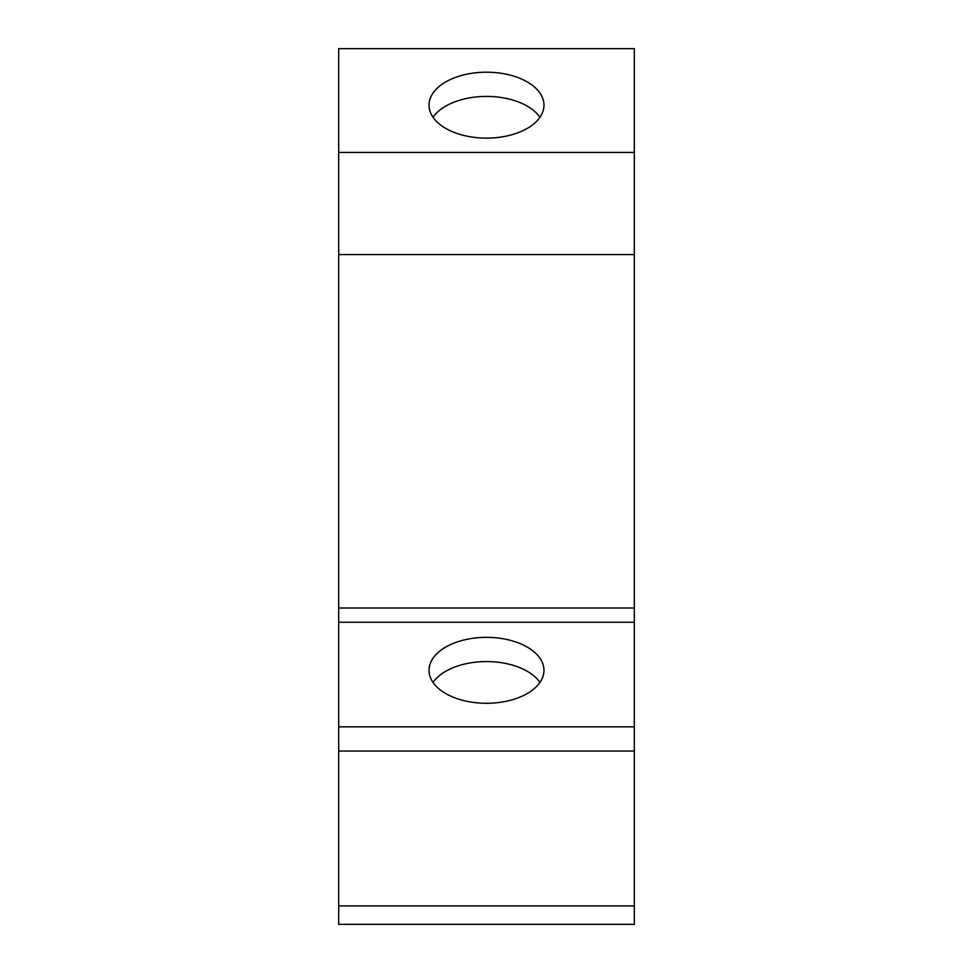 <?xml version="1.0" encoding="UTF-8"?>
<svg xmlns="http://www.w3.org/2000/svg" width="973" height="973" viewBox="0 0 973 973"><rect width="100%" height="100%" fill="white"/><g stroke="black" fill="none" stroke-linecap="round" stroke-linejoin="round"><path stroke-width="1.46" d="M338.701 152.445L634.299 152.445L634.299 48.65L338.701 48.65L338.701 924.35L486.5 924.35M634.299 152.445L634.299 924.35L527.232 924.35M634.299 924.35L338.701 924.35M634.299 751.047L338.701 751.047M539.966 682.426A57.48 32.973 0 0 0 486.5 661.567A57.48 32.973 0 0 0 433.034 682.426M634.299 726.831L338.701 726.831M543.98 670.312A57.48 32.973 180 0 1 486.5 703.284A57.48 32.973 180 0 1 429.02 670.312A57.48 32.973 180 0 1 486.5 637.351A57.48 32.973 180 0 1 543.98 670.312M543.98 105.169A57.48 32.973 180 0 1 486.5 138.13A57.48 32.973 180 0 1 429.02 105.169A57.48 32.973 180 0 1 486.5 72.197A57.48 32.973 180 0 1 543.98 105.169M539.966 117.271A57.48 32.973 0 0 0 486.5 96.412A57.48 32.973 0 0 0 433.034 117.271M338.701 905.912L634.299 905.912M634.299 622.258L338.701 622.258M634.299 254.585L338.701 254.585M338.701 608.003L634.299 608.003"/></g></svg>
